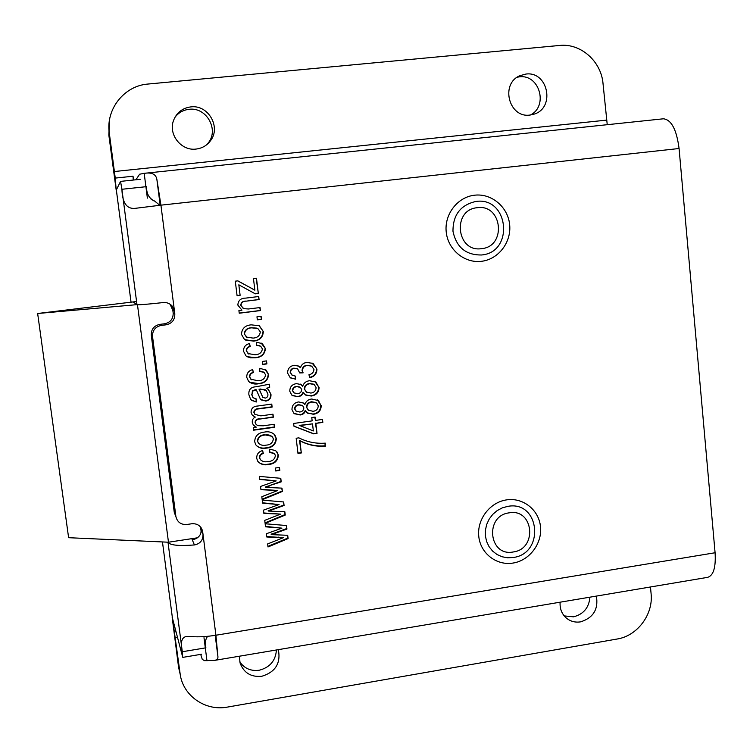 <?xml version="1.0" encoding="UTF-8"?>
<svg xmlns="http://www.w3.org/2000/svg" width="753" height="753" viewBox="0 0 753 753"><rect width="100%" height="100%" fill="white"/><g stroke="black" fill="none" stroke-linecap="round" stroke-linejoin="round"><path stroke-width="1.13" d="M197.757 537.755L168.474 542.216L68.617 537.698L37.65 313.502L136.566 301.511M168.474 542.216L137.47 304.749M136.971 304.645L37.65 313.502M239.407 656.211L240.066 662.998C243.765 672.881 251.022 677.305 261.828 676.279C275.476 672.071 280.973 663.195 278.328 649.66M239.765 661.812C244.377 668.485 250.834 671.29 259.154 670.245C269.856 667.525 275.617 660.767 276.426 649.98M560.119 602.193C559.686 608.81 561.851 614.175 566.595 618.279C570.67 621.47 575.33 622.665 580.563 621.856C593.289 617.874 598.56 609.281 596.385 596.094M564.204 615.907L573.513 616.829C583.519 614.25 588.997 607.699 589.928 597.176M529.971 115.049L534.244 114.089C555.554 107.67 547.958 70.886 525.876 74.067L519.871 75.714C500.001 83.799 508.962 118.334 529.971 115.049M530.441 114.993C548.626 105.994 539.383 73.907 519.335 76.862L517.273 77.183M196.062 149.066C202.096 148.332 206.906 145.545 210.52 140.698C221.269 127.078 208.157 104.441 190.801 106.898C182.395 108.065 176.635 112.611 173.519 120.527C168.107 134.523 181.332 151.165 196.062 149.066M206.924 144.548L208.525 142.59C219.104 129.177 206.19 106.879 189.097 109.307C183.28 109.985 178.574 112.621 174.997 117.242M321.22 405.443C321.136 410.526 318.528 413.472 313.399 414.291L307.12 412.804L305.596 410.696C304.664 413.246 302.838 414.677 300.136 414.988L293.755 413.209L291.966 409.519C292.051 405.161 294.291 402.629 298.696 401.933L303.591 403.1L304.871 404.596C305.934 401.283 308.203 399.419 311.695 399.015L318.472 400.568L320.806 405.208C320.722 410.272 318.114 413.218 313.003 414.028L313.399 414.291M263.371 425.784L274.224 424.278L274.581 427.262L253.629 430.189L253.309 427.563L256.265 427.158L253.272 424.956L252.293 422.433C252.057 419.976 253.055 418.197 255.295 417.106L252.076 414.837L251.05 412.305C251.182 408.418 253.309 406.338 257.432 406.046L271.767 404.088L272.134 407.081L258.938 408.888C256.133 408.851 254.533 410.074 254.138 412.559L254.872 414.385L260.83 415.863L272.991 414.188L273.358 417.181L259.757 419.063C257.14 419.11 255.681 420.306 255.371 422.64L256.067 424.419L257.846 425.68L263.371 425.784M269.358 384.218L269.725 387.221L266.92 388.36L268.445 389.602L270.967 394.337C271.231 398.102 269.508 400.361 265.809 401.095L260.453 399.316L256.312 389.79L252.707 391.089L251.944 394.741L253.036 397.697L256.284 398.958L256.274 402.008L250.73 399.683L248.885 394.723C248.443 389.696 250.805 387.042 255.954 386.778L269.358 384.218M325.635 446.096C316.495 446.849 307.911 445.061 299.854 440.731L301.322 452.967L297.99 453.447L296.164 438.237L298.894 437.851C307.177 442.067 315.978 443.828 325.287 443.141L325.211 445.795C316.1 446.538 307.516 444.75 299.478 440.43L299.854 440.731M253.46 278.601L256.481 278.234L258.335 293.482L255.314 293.849L238.833 284.803L240.122 295.317L237.082 295.684L235.294 281.17L237.882 280.86L254.872 290.187L253.46 278.601M248.499 308.984L260.049 307.553L260.416 310.584L239.238 313.22L238.908 310.556L241.948 310.18L237.854 305.097C238.136 300.456 240.772 298.132 245.742 298.113L258.703 296.522L259.079 299.572L246.212 301.153C243.078 301.115 241.327 302.518 240.969 305.351L243.351 308.636L248.499 308.984M256.961 316.797L261.103 316.279L261.47 319.319L257.328 319.837L256.961 316.797M251.201 324.844L259.324 325.757L263.343 331.584C262.919 337.448 259.606 340.62 253.413 341.109L244.509 339.556L241.459 334.36C241.845 328.543 245.092 325.371 251.201 324.844M166.159 324.807L164.672 323.771C170.498 322.453 173.331 318.82 173.162 312.881L174.8 313.728C174.969 319.771 172.089 323.47 166.159 324.807L161.198 325.428C155.259 326.774 152.37 330.473 152.539 336.525L175.929 516.746C177.426 522.243 181.078 524.832 186.876 524.493L191.751 523.759C197.154 523.382 200.722 525.688 202.463 530.677L200.599 527.307L200.9 529.651L202.999 534.225L202.689 531.834M135.935 179.769L139.616 174.216L144.181 173.341C151.682 172.145 155.909 174.15 156.869 179.346L160.926 205.164L679.074 148.51L715.086 552.749C715.962 567.338 713.486 575.537 707.66 577.344L214.134 660.466L204.505 660.654L202.284 659.421L200.712 654.376M174.8 313.728L174.489 311.262L172.851 310.462L173.162 312.881M262.392 361.44L266.524 360.894L266.891 363.906L262.759 364.452L262.392 361.44M255.003 354.729C259.248 354.654 261.715 352.715 262.392 348.921L260.717 346.239L256.604 345.307L256.613 342.239L262.345 343.66L265.404 348.526C264.877 354.258 261.545 357.327 255.427 357.75L250.448 357.797L247.088 356.677L245.93 355.849L243.539 351.274C243.435 347.18 245.422 344.601 249.497 343.537L250.241 346.512C247.888 347.124 246.664 348.583 246.56 350.879L248.076 353.59L255.003 354.729M315.488 420.419L322.491 419.44L322.839 422.405L315.836 423.384L317.022 433.399L313.7 433.869L293.981 426.273L293.642 423.468L312.166 420.88L311.761 417.539L315.093 417.077L315.488 420.419L314.726 417.124M258.175 380.745C262.421 380.651 264.877 378.712 265.564 374.928L264.284 372.566L259.785 371.351L259.794 368.283L266.223 370.212L268.557 374.523C268.03 380.237 264.717 383.305 258.608 383.748C254.825 384.538 251.483 383.748 248.594 381.385L246.749 377.347C246.645 373.262 248.631 370.683 252.688 369.61L253.432 372.575C251.088 373.187 249.864 374.636 249.761 376.933L250.9 379.296L258.175 380.745M264.312 432.109C268.416 431.215 271.918 432.137 274.817 434.867L276.332 438.575C275.909 444.364 272.624 447.546 266.496 448.12C262.157 449.052 258.59 447.941 255.785 444.797L254.655 441.635C255.051 435.893 258.27 432.721 264.312 432.109M268.049 461.523C272.266 461.382 274.704 459.434 275.382 455.687L274.723 454.003L269.649 452.214L269.659 449.183L275.429 450.558L277.17 452.176L278.365 455.254C277.829 460.911 274.534 463.989 268.473 464.488C264.077 465.476 260.482 464.366 257.686 461.165L256.707 458.285C256.613 454.247 258.58 451.668 262.609 450.567L263.352 453.494C261.018 454.125 259.804 455.574 259.7 457.852L260.284 459.499C262.373 461.608 264.962 462.286 268.049 461.523M275.372 468.027L279.457 467.434L279.824 470.399L275.73 470.992L275.372 468.027M265.602 487.379L281.97 488.132L282.375 491.455L262.195 499.757L261.818 496.716L277.725 490.485L260.952 489.714L260.557 486.447L276.182 480.922L259.691 479.454L259.314 476.404L280.784 478.306L281.208 481.854L265.282 486.993L269.085 486.25M268.51 511.052L284.841 511.748L285.246 515.061L265.103 523.401L264.727 520.37L280.605 514.111L263.87 513.395L263.465 510.139L279.062 504.576L262.609 503.173L262.242 500.124L283.655 501.959L284.079 505.489L268.51 511.052L268.181 510.628L271.645 509.489L271.974 509.913M319.074 387.202C318.99 392.294 316.373 395.24 311.243 396.05L305.219 394.77L303.421 392.426C302.49 394.977 300.663 396.407 297.953 396.718L291.835 395.156L289.773 391.212C289.849 386.844 292.098 384.312 296.513 383.625L301.144 384.585L302.687 386.308C303.76 382.985 306.038 381.131 309.53 380.736L315.893 381.997L318.66 386.995C318.575 392.078 315.968 395.024 310.838 395.824L311.243 396.05M307.045 362.438L313.116 363.473L316.947 369.13C316.834 373.836 314.406 376.679 309.681 377.677L308.956 374.73C312.024 374.128 313.7 372.377 313.973 369.478L311.714 366.165L307.431 365.431C304.231 365.892 302.574 367.69 302.452 370.843L303.101 372.857L299.685 372.933L297.68 368.942L294.442 368.292C291.929 368.669 290.639 370.109 290.564 372.594L292.06 375.22L295.534 376.142L295.515 379.192L290.197 377.648L287.599 373.074C287.646 368.669 289.858 366.062 294.254 365.271L298.847 366.193L300.485 367.746C301.426 364.537 303.61 362.767 307.045 362.438M271.4 534.639L287.702 535.289L288.098 538.583L268.002 546.96L267.626 543.939L283.467 537.651L266.769 536.993L266.374 533.745L281.933 528.154L265.517 526.808L265.15 523.768L286.517 525.528L286.94 529.048L271.4 534.639L271.071 534.178L274.534 533.03L274.864 533.491M175.581 515.814L174.235 512.087L175.873 516.379M152.539 336.525L151.287 335.283L174.235 512.087M151.287 335.283C151.118 329.334 153.951 325.701 159.796 324.383L161.198 325.428M164.672 323.771L159.796 324.383M133.121 301.962L136.98 304.654C138.571 305.003 147.315 304.306 163.222 302.565C166.761 302.245 169.754 303.421 172.202 306.085L174.489 311.262L160.926 205.164L135.079 208.355C126.692 209.136 122.306 202.773 121.92 189.276L120.546 181.388L116.338 189.935L131.041 302.179M172.851 310.462L170.592 305.37L172.202 306.085M146.496 186.659C146.487 193.85 149.198 198.651 154.638 201.051L159.805 205.287M162.46 541.944L172.437 618.1L182.659 657.002L182.32 651.74C180.315 642.573 181.577 637.518 186.076 636.567L191.535 636.577C198.651 637.142 206.774 636.699 215.913 635.231L202.999 534.225C203.122 540.202 200.251 543.779 194.396 544.956C178.715 546.16 169.924 545.257 168.004 542.245L167.994 542.198M194.396 544.956L191.817 538.659C192.288 541.115 202.416 537.369 200.9 529.651M207.63 636.313C205.39 639.146 204.807 642.977 205.88 647.815M715.086 552.749L215.913 635.231L217.937 656.776C218.059 658.856 216.798 660.089 214.134 660.466M172.277 616.876L180.08 673.408C182.518 695.518 205.249 711.463 227.528 707.076L617.178 639.015C637.396 635.899 653.463 614.344 651.091 593.618L650.47 586.982M172.126 616.905L178.583 667.318L180.071 673.38M180.249 674.594L178.583 667.318M176.014 631.701L174.705 631.918M679.074 148.51C676.589 129.554 671.365 119.652 663.402 118.795L143.682 173.388M153.687 200.778L150.28 198.557M607.238 124.687L603.059 83.912C601.393 61.426 580.751 43.015 559.498 45.462L147.983 84.044C124.264 85.738 105.693 109.119 109.279 132.933L108.837 135.069L116.216 190.227L115.256 178.094L133.017 176.23L133.667 180.005M109.298 133.036L115.256 178.094M133.243 180.052L133.017 176.23M108.837 135.069L109.609 119.35M266.223 360.932L266.891 363.906M266.562 363.737L262.731 364.245M259.964 345.834L256.604 345.175M261.103 343.01L265.404 348.526M265.084 348.385C264.557 354.098 261.235 357.167 255.126 357.581L255.427 357.75M255.126 357.581L247.163 356.715M249.252 343.613L250.241 346.512M249.949 346.371C247.596 346.982 246.372 348.432 246.269 350.729L246.56 350.879M246.269 350.729L248.801 354.089M257.997 325.202L259.013 325.654L263.343 331.584M263.032 331.461C262.599 337.316 259.296 340.488 253.112 340.977L253.413 341.109M253.112 340.977L245.826 340.337M256.914 328.129L251.483 327.743C247.191 327.931 244.763 329.993 244.207 333.937L247.276 337.56M244.49 334.05L246.457 337.09L253.027 338.088C257.328 337.89 259.766 335.829 260.322 331.885L257.874 328.553L251.775 327.847C247.483 328.044 245.054 330.115 244.49 334.05L244.207 333.937M260.811 316.316L261.47 319.319M261.159 319.225L257.31 319.705M259.747 307.591L260.416 310.584M260.105 310.509L239.228 313.107M258.411 296.56L259.079 299.572M258.768 299.506L246.212 301.153M245.92 301.087C242.786 301.059 241.045 302.452 240.687 305.285L240.969 305.351M240.687 305.285L243.887 308.834M256.189 278.271L258.335 293.482M258.025 293.435L255.182 293.783M240.122 295.317L238.833 284.803M239.84 295.261L237.073 295.6M237.694 280.878L252.246 288.672M251.944 288.634L254.872 290.187M299.478 440.43L301.322 452.967M300.946 452.647L297.943 453.08M324.91 443.169L325.211 445.795M322.115 419.496L322.839 422.405M322.425 422.141L315.836 423.384M315.432 423.12L317.022 433.399M316.618 433.116L313.7 433.869M313.304 433.577L293.962 426.132M312.514 423.854L299.261 425.379L313.352 430.942L312.514 423.854L299.638 425.652M263.512 372.038L259.785 371.163M264.99 369.375L268.557 374.523M268.237 374.335C267.71 380.039 264.397 383.098 258.298 383.541L258.608 383.748M258.298 383.541L249.619 382.27M252.453 369.676L253.432 372.575M253.13 372.387C250.796 372.999 249.572 374.448 249.469 376.745L249.761 376.933M249.469 376.745L251.474 379.794M269.066 384.35L269.725 387.221M269.395 387.014L266.92 388.36M266.6 388.143L268.124 389.386L270.967 394.337M270.638 394.111C270.901 397.876 269.179 400.125 265.489 400.86L265.809 401.095M265.489 400.86L261.084 399.909M252.707 391.089L255.145 389.687L256.312 389.79M252.406 390.873L251.944 394.741M251.653 394.516L253.262 397.932M255.982 398.921L256.274 402.008M255.973 401.773L251.408 400.361M265.32 389.809L259.004 389.169L263.004 397.509M260.566 389.216L259.314 389.386L262.769 397.283L265.272 398.121C267.306 397.546 268.181 396.182 267.88 394.007L266.204 390.496L260.246 389M273.923 424.316L274.581 427.262M274.252 426.979L253.592 429.869M253.902 425.68L256.265 427.158M252.726 415.543L255.295 417.106M271.475 404.126L272.134 407.081M271.805 406.836L258.627 408.644C255.822 408.606 254.232 409.82 253.836 412.305L254.138 412.559M253.836 412.305L255.22 414.771M272.699 414.235L273.358 417.181M273.028 416.917L259.757 419.063M259.446 418.8C256.839 418.847 255.38 420.033 255.069 422.367L255.371 422.64M255.069 422.367L256.321 424.72M273.791 433.841L276.332 438.575M276.003 438.274C275.57 444.054 272.294 447.235 266.176 447.8L266.496 448.12M266.176 447.8C262.543 448.562 259.305 447.856 256.472 445.672M271.842 436.288L264.567 434.773C260.322 435.027 257.912 437.098 257.357 440.985L258.637 443.432M257.667 441.286L258.326 443.037C260.444 445.136 263.042 445.842 266.12 445.136C270.374 444.891 272.784 442.811 273.348 438.924L272.539 436.985C270.412 435.046 267.861 434.406 264.887 435.074C260.632 435.319 258.223 437.399 257.667 441.286L257.357 440.985M274.167 453.4L269.649 451.885M276.229 451.169L278.365 455.254M278.017 454.934C277.49 460.572 274.205 463.641 268.153 464.149L268.473 464.488M268.153 464.149C264.416 464.959 261.112 464.224 258.251 461.947M262.392 450.633L263.352 453.494M263.032 453.165C260.707 453.795 259.493 455.245 259.39 457.513L259.7 457.852M259.39 457.513L260.547 459.867M279.165 467.472L279.824 470.399M279.476 470.041L275.683 470.597M281.678 488.123L282.375 491.455M282.036 491.069L262.129 499.248M260.914 489.346L277.725 490.485M259.653 479.115L276.182 480.922M280.483 478.287L281.208 481.854M280.869 481.487L268.755 485.864M284.54 511.739L285.246 515.061M284.898 514.638L265.037 522.855M263.823 512.981L280.605 514.111M262.562 502.788L279.062 504.576M283.354 501.931L284.079 505.489M283.73 505.084L271.645 509.489M313.003 414.028L307.601 413.181M300.136 414.988L299.76 414.734C302.461 414.414 304.278 412.992 305.21 410.441L305.596 410.696M299.76 414.734L294.395 413.736M302.772 402.526L304.871 404.596M317.371 399.862L320.806 405.208M315.912 402.526L311.648 401.763C308.363 402.215 306.622 404.05 306.424 407.26L308.608 410.423M302.132 405.396L298.668 404.672C296.145 405.01 294.781 406.404 294.574 408.851L296.174 411.194M294.941 409.095L295.882 410.959L299.703 412.023C302.282 411.712 303.657 410.319 303.836 407.834L302.772 405.839L299.045 404.916C296.513 405.255 295.148 406.648 294.941 409.095L294.574 408.851M306.81 407.505L308.184 410.093L313.032 411.317C316.316 410.865 318.058 409.039 318.265 405.848L316.655 403.006L312.053 401.998C308.749 402.45 307.008 404.286 306.81 407.505L306.424 407.26M310.838 395.824L305.718 395.118M297.953 396.718L297.576 396.492C300.287 396.182 302.104 394.751 303.035 392.209L303.421 392.426M297.576 396.492L292.531 395.683M300.343 384.105L302.687 386.308M314.829 381.404L318.66 386.995M313.493 384.134L309.492 383.512C306.198 383.964 304.447 385.8 304.259 389.019L306.697 392.332M299.741 386.995L296.484 386.402C293.962 386.741 292.588 388.134 292.38 390.581L294.207 393.066M292.748 390.798L293.849 392.802L297.52 393.744C300.099 393.442 301.482 392.04 301.661 389.555L300.428 387.419L296.861 386.618C294.329 386.948 292.955 388.341 292.748 390.798L292.38 390.581M304.645 389.226L306.255 392.031L310.876 393.066C314.161 392.624 315.902 390.798 316.119 387.597L314.255 384.567L309.888 383.719C306.584 384.171 304.833 386.007 304.645 389.226L304.259 389.019M311.987 362.937L316.947 369.13M316.542 368.951C316.467 373.507 314.161 376.331 309.605 377.404M310.885 365.77L307.431 365.431M307.045 365.261C303.845 365.713 302.188 367.511 302.075 370.664L302.452 370.843M302.075 370.664L303.101 372.857M302.715 372.669L299.675 372.735M296.983 368.575L294.442 368.292M294.075 368.113C291.562 368.49 290.272 369.921 290.206 372.406L290.564 372.594M290.206 372.406L292.428 375.455M295.157 376.142L295.515 379.192M295.148 378.994L290.799 378.044M297.896 365.694L300.485 367.746M287.401 535.27L288.098 538.583M287.75 538.113L267.927 546.377M266.722 536.541L283.467 537.651M265.47 526.385L281.933 528.154M286.215 525.5L286.94 529.048M286.592 528.597L274.534 533.03M506.458 499.898C523.015 497.244 538.913 509.856 540.503 526.695C542.339 543.506 529.528 560.505 513.057 563.056C496.613 565.861 480.47 553.436 478.776 536.447C476.828 519.495 489.874 502.307 506.458 499.898M513.141 557.521C545.21 553.624 539.797 500.256 507.804 506.364L502.289 507.87L497.178 510.59L492.735 514.393L489.186 519.081L486.702 524.427L485.421 530.15L485.393 535.957L486.636 541.567L489.064 546.678L492.575 551.055L496.971 554.472L502.044 556.749L507.522 557.785L513.141 557.521M474.606 195.196C491.615 193.163 507.983 207.019 509.649 224.639C511.56 242.221 498.439 259.361 481.515 261.3C464.62 263.503 448.007 249.836 446.228 232.056C444.195 214.304 457.57 196.966 474.606 195.196M481.534 254.985C514.468 252.349 508.812 196.495 475.943 201.446C460.572 204.929 452.911 214.878 452.977 231.284C456.365 247.266 465.881 255.163 481.534 254.985M509.15 512.849C484.395 515.749 488.782 556.909 513.235 551.968C537.774 548.993 533.604 508.143 509.15 512.849M477.28 207.706C451.838 209.626 456.44 252.716 481.553 248.65C506.778 246.645 502.411 203.884 477.28 207.706M136.98 304.654L121.751 188.09M182.442 652.804L168.004 542.245M215.198 635.344L217.937 656.776M175.402 637.697L177.492 637.349M156.869 179.346L160.182 205.24M114.334 171.533L606.476 120.141M182.32 651.74L205.305 647.909M145.913 186.716L121.92 189.276M203.997 637.716L206.971 660.833M144.181 173.341L147.381 198.124M278.798 537.04L279.137 537.51M533.482 114.334L534.244 114.089M208.525 142.59L210.52 140.698M201.079 527.665L202.463 530.677M174.291 512.454L175.929 516.746M182.8 657.369L201.606 654.225M120.546 181.388L140.274 179.308M180.08 673.408L178.583 667.346M108.827 134.975L109.279 132.933"/></g></svg>
